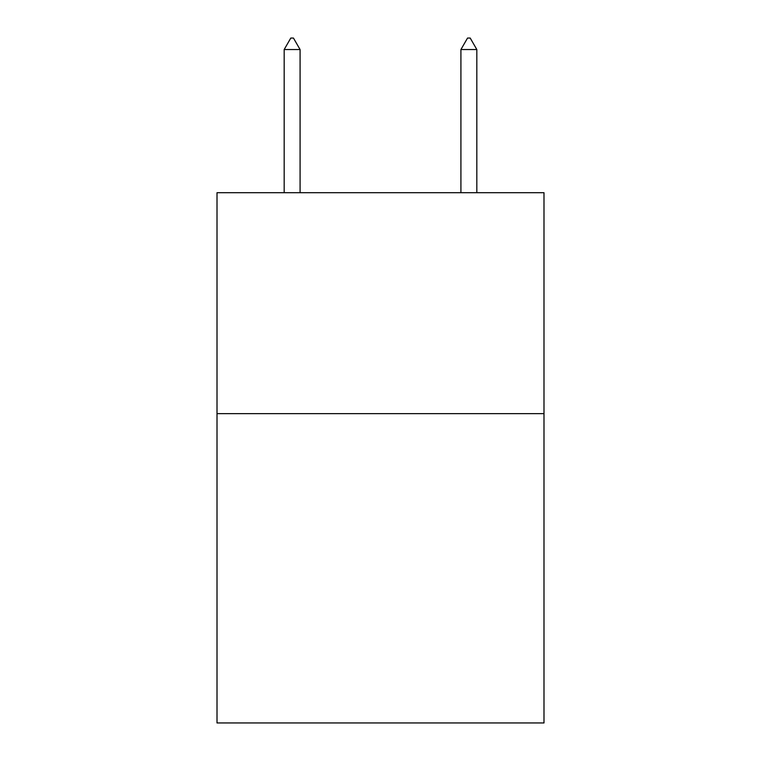<?xml version="1.0" encoding="UTF-8"?>
<svg xmlns="http://www.w3.org/2000/svg" width="761" height="761" viewBox="0 0 761 761"><rect width="100%" height="100%" fill="white"/><g stroke="black" fill="none" stroke-linecap="round" stroke-linejoin="round"><path stroke-width="1.14" d="M543.991 413.642L543.991 722.95L217.009 722.95L217.009 192.704L543.991 192.704L543.991 413.642L217.009 413.642M300.081 49.541L293.451 38.05L290.797 38.05L284.176 49.541L300.081 49.541L300.081 192.704M284.176 49.541L284.176 192.704M467.549 38.05L470.203 38.05L476.824 49.541L460.919 49.541L467.549 38.05M476.824 192.704L476.824 49.541M460.919 192.704L460.919 49.541"/></g></svg>

